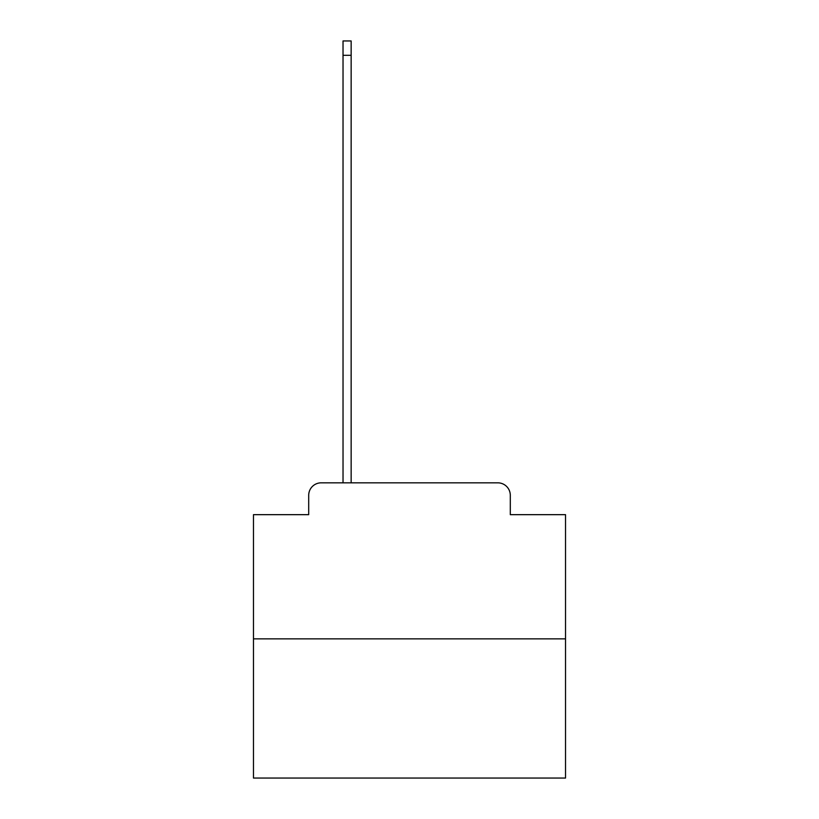 <?xml version="1.0" encoding="UTF-8"?>
<svg xmlns="http://www.w3.org/2000/svg" width="819" height="819" viewBox="0 0 819 819"><rect width="100%" height="100%" fill="white"/><g stroke="black" fill="none" stroke-linecap="round" stroke-linejoin="round"><path stroke-width="1.23" d="M308.702 495.321L308.702 514.67L308.702 495.321A12.48 12.48 0 0 1 321.181 482.831L343.028 482.831L343.028 40.95L351.146 40.95L351.146 482.831L360.821 482.831M565.53 638.871L253.47 638.871L253.47 778.05L565.53 778.05L565.53 514.67L510.298 514.67L510.298 495.321A12.48 12.48 0 0 0 497.819 482.831L321.181 482.831M253.47 638.871L253.47 514.67L308.702 514.67M458.179 482.831L497.819 482.831M510.298 514.67L510.298 495.321M343.028 55.303L351.146 55.303"/></g></svg>
